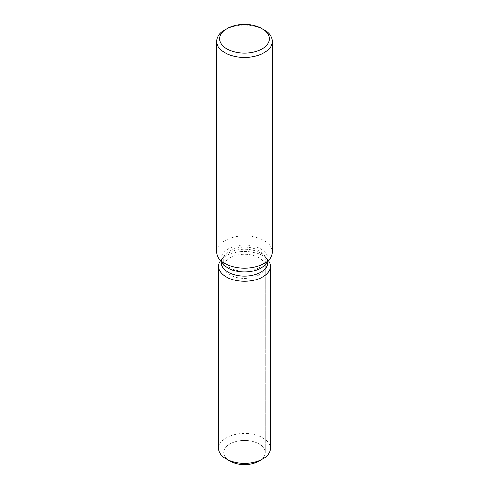 <?xml version="1.0" encoding="UTF-8"?>
<svg xmlns="http://www.w3.org/2000/svg" width="489" height="489" viewBox="0 0 489 489"><rect width="100%" height="100%" fill="white"/><g stroke="black" fill="none" stroke-linecap="round" stroke-linejoin="round"><path stroke-width="0.37" stroke-dasharray="2.44 1.83" d="M259.207 274.842A20.801 12.011 180 0 1 236.542 277.446A20.801 12.011 180 0 1 223.699 266.352A20.801 12.011 180 0 1 229.793 257.856A20.801 12.011 180 0 1 252.458 255.258A20.801 12.011 180 0 1 265.301 266.352A20.801 12.011 180 0 1 259.207 274.842M228.192 459.996A20.801 12.011 180 0 1 223.699 452.539A20.801 12.011 180 0 1 229.793 444.049A20.801 12.011 180 0 1 252.458 441.445A20.801 12.011 180 0 1 265.301 452.539A20.801 12.011 180 0 1 259.207 461.035A20.801 12.011 180 0 0 265.301 452.539L265.301 266.352M221.217 262.691A23.283 13.441 180 0 1 223.247 257.202A23.283 13.441 180 0 1 228.039 253.186A23.283 13.441 180 0 1 265.753 257.202A23.283 13.441 180 0 1 267.783 262.691M220.6 260.637A25.868 14.933 180 0 1 220.887 260.252A25.868 14.933 180 0 1 226.205 255.79A25.868 14.933 180 0 1 268.113 260.252A25.868 14.933 180 0 1 268.4 260.637A25.868 14.933 180 0 0 268.113 260.252A25.868 14.933 180 0 0 226.205 255.79A25.868 14.933 180 0 0 220.887 260.252A25.868 14.933 180 0 0 220.6 260.637M223.247 264.054A23.283 13.441 180 0 1 221.217 258.565A23.283 13.441 180 0 1 228.039 249.06A23.283 13.441 180 0 1 253.412 246.144A23.283 13.441 180 0 1 267.783 258.565A23.283 13.441 180 0 1 265.753 264.054M216.627 252.073A27.873 16.088 180 0 1 224.793 240.698A27.873 16.088 180 0 1 255.166 237.208A27.873 16.088 180 0 1 272.373 252.073M224.793 29.89A27.873 16.088 180 0 1 264.207 29.89M259.207 267.679A20.801 12.011 180 0 1 236.542 270.283A20.801 12.011 180 0 1 223.699 259.182A20.801 12.011 180 0 1 225.508 254.28A20.801 12.011 180 0 1 229.793 250.692A20.801 12.011 180 0 1 263.492 254.28A20.801 12.011 180 0 1 265.301 259.182A20.801 12.011 180 0 1 259.207 267.679M229.793 461.035A20.801 12.011 180 0 1 223.699 452.539A20.801 12.011 180 0 1 229.793 444.049A20.801 12.011 180 0 1 252.458 441.445A20.801 12.011 180 0 1 265.301 452.539L265.301 259.182M218.632 448.401A25.868 14.933 180 0 1 226.205 437.844A25.868 14.933 180 0 1 254.402 434.605A25.868 14.933 180 0 1 270.368 448.401M223.699 259.182L223.699 266.352M223.247 257.202L225.508 254.28M221.217 261.432L221.217 258.565M267.783 261.432L267.783 258.565M265.753 257.202L263.492 254.28"/><path stroke-width="0.73" d="M270.368 266.352A25.868 14.933 180 0 1 262.795 276.915A25.868 14.933 180 0 0 268.4 260.637A25.868 14.933 180 0 1 270.368 266.352L270.368 448.401A25.868 14.933 180 0 1 262.795 458.963L259.207 461.035A20.801 12.011 180 0 1 228.192 459.996M267.783 261.432L267.783 262.691A23.283 13.441 180 0 1 260.961 272.196A23.283 13.441 180 0 1 235.588 275.111A23.283 13.441 180 0 1 221.217 262.691L221.217 261.432M262.795 276.915A25.868 14.933 180 0 1 230.13 278.767A25.868 14.933 180 0 1 220.6 260.637A25.868 14.933 180 0 0 218.632 266.352A25.868 14.933 180 0 0 234.598 280.148A25.868 14.933 180 0 0 262.795 276.915M262.055 28.649L264.207 29.89A27.873 16.088 180 0 1 272.373 41.265L272.373 252.073A27.873 16.088 180 0 1 269.94 258.644L265.753 264.054A23.283 13.441 180 0 1 260.961 268.07A23.283 13.441 180 0 1 223.247 264.054L219.06 258.644A27.873 16.088 180 0 1 216.627 252.073L216.627 41.265A27.873 16.088 180 0 1 224.793 29.89L226.945 28.649A24.829 14.334 180 0 1 262.055 28.649A24.829 14.334 180 0 1 262.055 48.924A24.829 14.334 180 0 1 226.945 48.924A24.829 14.334 180 0 1 226.945 28.649L224.793 29.89M269.94 258.644A27.873 16.088 180 0 1 264.207 263.455A27.873 16.088 180 0 1 219.06 258.644M272.373 41.265A27.873 16.088 180 0 1 264.207 52.647A27.873 16.088 180 0 1 233.834 56.137A27.873 16.088 180 0 1 216.627 41.265M226.205 458.963L229.793 461.035A20.801 12.011 180 0 0 259.207 461.035L262.795 458.963A25.868 14.933 180 0 1 226.205 458.963A25.868 14.933 180 0 1 218.632 448.401L218.632 266.352"/></g></svg>
